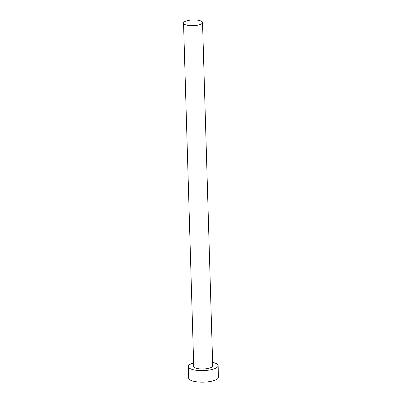 <?xml version="1.0" encoding="UTF-8"?>
<svg xmlns="http://www.w3.org/2000/svg" width="402" height="402" viewBox="0 0 402 402"><rect width="100%" height="100%" fill="white"/><g stroke="black" fill="none" stroke-linecap="round" stroke-linejoin="round"><path stroke-width="0.6" d="M199.126 24.854A9.497 2.869 -1.7 0 0 202.528 22.532A9.497 2.869 -1.7 0 0 197.015 20.1A9.497 2.869 -1.7 0 0 186.945 20.778A9.497 2.869 -1.7 0 0 183.543 23.095A9.497 2.869 -1.7 0 0 189.056 25.532A9.497 2.869 -1.7 0 0 199.126 24.854M183.543 23.095L193.734 366.393A9.497 2.869 -1.7 0 0 199.246 368.825A9.497 2.869 -1.7 0 0 209.316 368.147A9.497 2.869 -1.7 0 0 212.718 365.825L202.528 22.532M193.628 362.921A14.894 4.502 -1.7 0 0 188.332 366.549A14.894 4.502 -1.7 0 0 196.98 370.368A14.894 4.502 -1.7 0 0 212.779 369.307A14.894 4.502 -1.7 0 0 218.115 365.669A14.894 4.502 -1.7 0 0 212.613 362.358M188.332 366.549L188.679 378.081A14.894 4.502 -1.7 0 0 197.322 381.9A14.894 4.502 -1.7 0 0 213.12 380.84A14.894 4.502 -1.7 0 0 218.457 377.197L218.115 365.669"/></g></svg>
